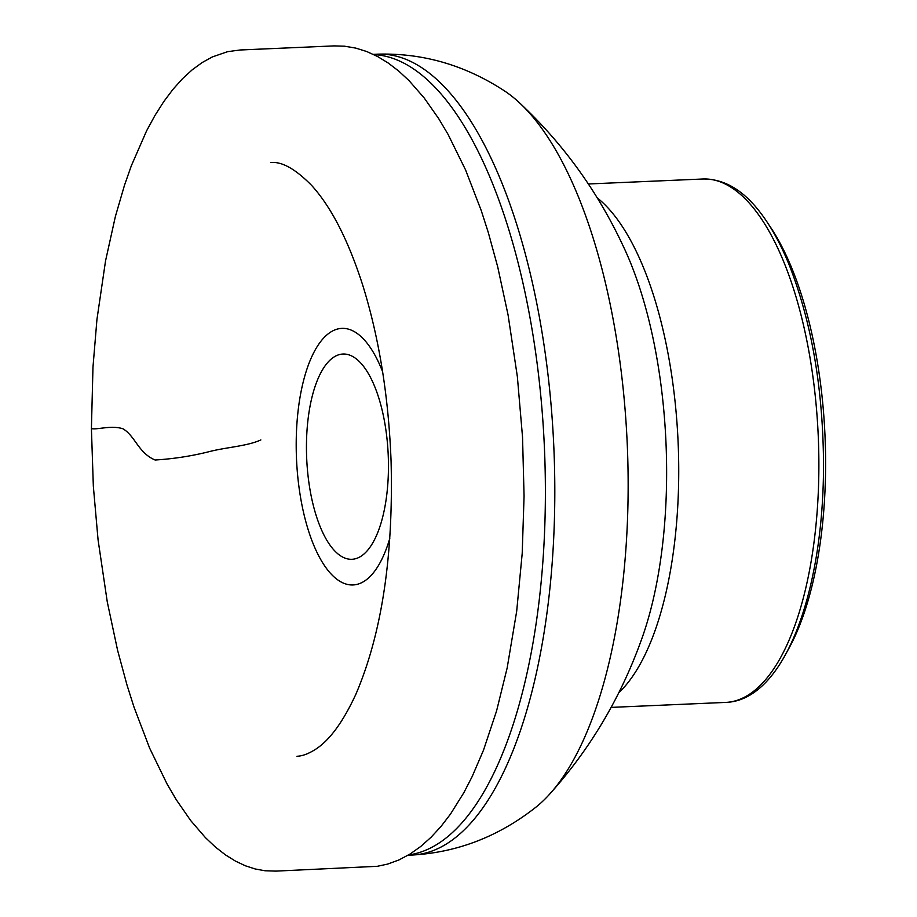 <?xml version="1.0" encoding="UTF-8"?>
<svg xmlns="http://www.w3.org/2000/svg" width="917" height="917" viewBox="0 0 917 917"><rect width="100%" height="100%" fill="white"/><g stroke="black" fill="none" stroke-linecap="round" stroke-linejoin="round"><path stroke-width="1.38" d="M388.453 464.736A102.727 40.795 87.5 0 1 351.922 559.29A102.727 40.795 87.5 0 1 306.691 458.431A102.727 40.795 87.5 0 1 342.992 354.031A102.727 40.795 87.5 0 1 388.453 464.736M382.595 371.729A128.403 50.997 -92.5 0 0 326.83 334.957A128.403 50.997 -92.5 0 0 296.202 446.568A128.403 50.997 -92.5 0 0 332.699 575.635A128.403 50.997 -92.5 0 0 389.84 538.21M408.478 854.942A400.809 159.18 -92.5 0 0 544.434 448.115A400.809 159.18 -92.5 0 0 373.689 54.584M377.414 54.172A400.809 159.18 -92.5 0 1 553.857 447.679A400.809 159.18 -92.5 0 1 412.237 855.034C457.033 852.443 497.839 836.82 534.645 808.175A373.036 148.153 -92.5 0 0 547.816 796.139A373.036 148.153 -92.5 0 0 627.262 444.493A373.036 148.153 -92.5 0 0 517.589 101.065A373.036 148.153 -92.5 0 0 503.433 90.221C464.266 64.878 422.267 52.854 377.414 54.172L373.219 54.355M769.088 225.124A251.682 99.953 87.5 0 1 825.598 460.013A251.682 99.953 87.5 0 1 787.6 650.715M91.413 428.583L93.339 486.239L98.073 539.884L107.278 601.93L117.605 650.359L127.016 685.102L134.031 707.202L149.666 748.203L167.1 784.069L176.339 799.83L190.702 820.566L205.477 837.691L215.449 847.09L225.456 854.885L235.451 861.109L245.378 865.786L255.201 868.972L264.979 870.76L275.937 871.116L377.345 866.301L387.593 864.089L398.975 859.928L410.025 854.048L420.743 846.471L431.07 837.255L440.985 826.469L450.488 814.09L463.853 792.689L472.129 776.642L483.511 750.14L496.601 710.824L507.158 667.966L516.684 611.272L522.209 553.329L524.065 496.097L522.541 437.226L517.36 376.646L508.075 314.955L497.713 266.881L488.28 232.448L481.242 210.555L465.584 169.954L448.069 134.386L438.75 118.717L424.181 97.947L409.039 80.639L398.689 71.033L388.178 62.986L377.517 56.487L366.766 51.547L355.842 48.12L344.609 46.205L334.132 45.896L240.22 49.977L227.634 51.65L212.343 56.934L202.221 62.516L192.261 69.772L182.506 78.702L173.004 89.304L163.811 101.558L154.996 115.404L146.605 130.799L131.303 165.839L124.483 185.268L115.393 216.435L105.535 260.932L96.938 319.506L92.972 367.19L91.413 428.583C96.95 430.027 111.06 425.007 122.901 428.755C135.189 435.942 138.272 452.895 155.111 460.013C173.875 458.844 192.157 455.99 209.947 451.462C226.361 447.255 247.361 446.143 260.852 439.931M588.244 183.985L702.938 178.998A261.953 104.034 87.5 0 1 818.87 461.285A261.953 104.034 87.5 0 1 725.702 702.411L610.997 707.397M596.898 197.602A261.953 104.034 87.5 0 1 678.11 442.281A261.953 104.034 87.5 0 1 618.448 693.092M547.816 796.139C588.519 751.424 619.456 700.049 640.605 642.026A271.524 107.828 -92.5 0 0 623.411 246.547C597.299 190.576 562.029 142.078 517.589 101.065M296.982 756.261C302.174 756.101 308.158 753.912 314.932 749.716C329.283 740.776 342.935 722.275 355.888 694.215C381.827 633.613 393.553 555.851 391.066 460.93C388.579 396.476 379.122 337.88 362.708 285.13C348.3 240.323 331.289 207.093 311.665 185.463C295.492 169.026 281.92 161.403 270.974 162.573M412.237 855.034L407.996 855.217M702.938 178.998C724.27 178.781 743.63 190.278 761.041 213.501C771.873 227.84 781.559 245.733 790.076 267.179C811.522 322.795 822.664 387.283 823.5 460.643C824.463 589.551 784.998 700.519 725.702 702.411"/></g></svg>
